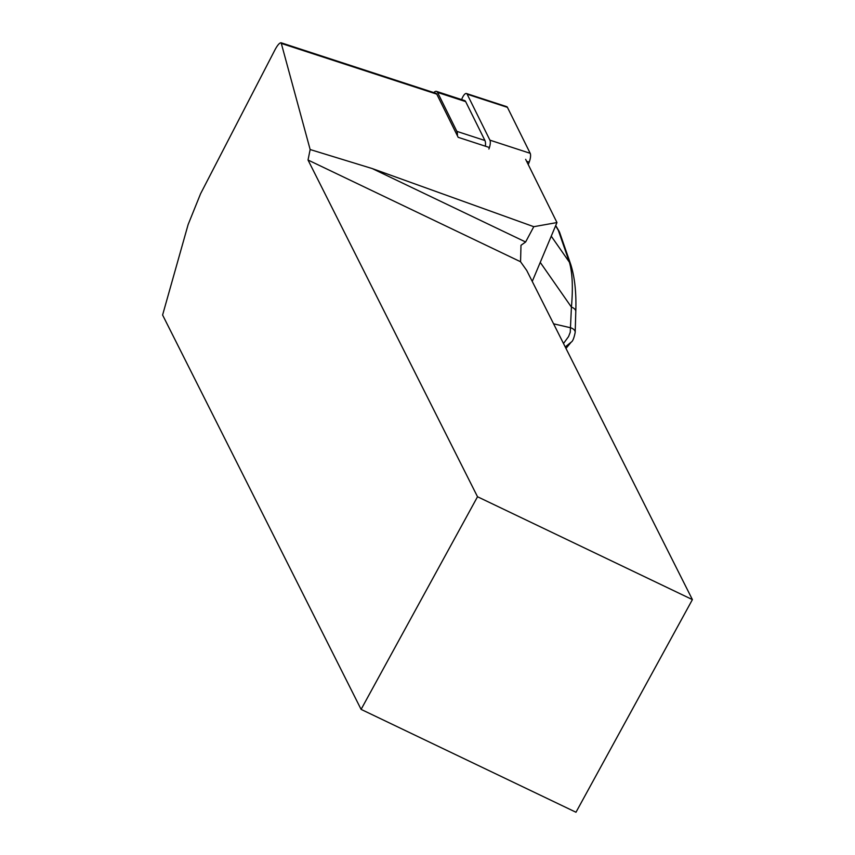 <?xml version="1.0" encoding="UTF-8"?>
<svg xmlns="http://www.w3.org/2000/svg" width="855" height="855" viewBox="0 0 855 855"><rect width="100%" height="100%" fill="white"/><g stroke="black" fill="none" stroke-linecap="round" stroke-linejoin="round"><path stroke-width="1.28" d="M525.643 159.329L556.968 222.557L533.787 226.693L372.192 168.553L310.151 149.54L281.135 42.782L435.89 93.281A9.886 3.377 108.1 0 1 436.777 94.146L458.162 137.313L489.423 147.52M556.968 222.557L532.248 281.423M361.099 709.383L575.981 812.25L692.4 599.611L477.518 496.744L361.099 709.383L162.6 315.014L188.121 224.587L200.583 193.732L275.118 49.558C277.619 44.973 279.617 42.718 281.135 42.782M533.787 226.693L525.622 241.997L520.994 245.289L520.556 261.748L308.024 160.013L310.151 149.54M372.192 168.553L525.622 241.997M477.518 496.744L308.024 160.013M520.556 261.748L526.712 270.426L692.4 599.611M563.498 343.496L568.543 336.603L570.242 332.264L571.429 307.127C573.117 287.665 572.433 272.692 569.387 262.196L558.315 230.305L559.523 232.122M551.251 236.183L569.387 262.196A7.909 6.776 -19.1 0 1 570.713 264.366L559.533 232.165M553.591 323.81L570.83 327.828A7.909 4.852 1.7 0 1 575.191 332.339L575.789 311.637C576.441 292.88 574.752 277.127 570.713 264.366M565.978 348.434L571.204 342.118L565.24 346.959M540.242 262.389L571.429 307.127A7.909 4.852 1.7 0 1 575.789 311.562M433.763 92.586A11.863 4.051 108.1 0 1 436.51 91.4A11.863 4.051 108.1 0 1 437.568 92.436L456.848 131.36A11.863 4.051 108.1 0 1 457.393 135.774M436.51 91.4L464.596 100.569A11.863 4.051 108.1 0 1 465.654 101.606L484.935 140.519A11.863 4.051 108.1 0 1 485.373 146.194M461.625 99.597L461.85 99.009A7.909 2.693 108.1 0 1 466.445 93.516A7.909 2.693 108.1 0 1 467.151 94.21L489.926 140.167A7.909 2.693 108.1 0 1 488.9 149.026M466.445 93.516L506.726 106.661A7.909 2.693 108.1 0 1 507.432 107.356L530.196 153.312A7.909 2.693 108.1 0 1 529.181 162.161L528.24 164.577M281.733 43.562L436.777 94.146M558.315 230.305L555.611 225.784M570.83 327.839A7.909 4.852 1.7 0 1 575.191 332.274M437.568 92.436L465.654 101.606M456.848 131.36L484.935 140.519M526.637 161.339L529.181 162.161M489.926 140.167L530.196 153.312M467.151 94.21L507.432 107.356M555.707 225.56L559.149 231.331M571.193 342.128C572.711 341.359 574.036 338.099 575.191 332.349"/></g></svg>
